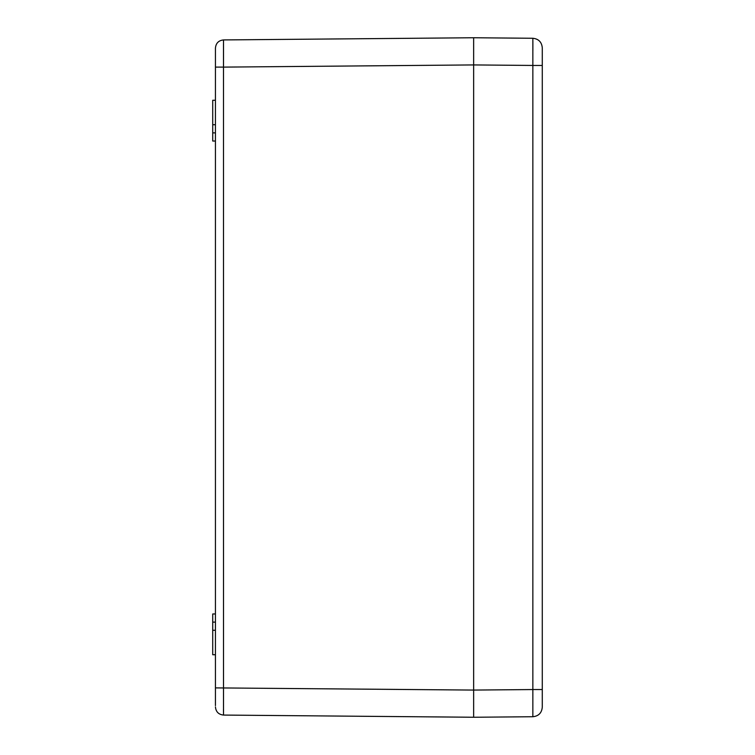 <?xml version="1.0" encoding="UTF-8"?>
<svg xmlns="http://www.w3.org/2000/svg" width="755" height="755" viewBox="0 0 755 755"><rect width="100%" height="100%" fill="white"/><g stroke="black" fill="none" stroke-linecap="round" stroke-linejoin="round"><path stroke-width="1.13" d="M223.499 41.355L223.518 39.93C218.61 40.449 215.911 43.167 215.439 48.084L215.439 705.604M215.439 622.12L212.721 622.12L212.721 613.966L215.439 613.966M212.721 622.12L212.721 630.274L215.439 630.274M212.721 630.274L212.721 654.736L215.439 654.736M215.439 124.726L212.721 124.726L212.721 100.264L215.439 100.264M212.721 124.726L212.721 132.88L215.439 132.88M212.721 132.88L212.721 141.034L215.439 141.034M215.439 706.916C215.911 711.833 218.61 714.551 223.518 715.07C218.61 714.551 215.911 711.833 215.439 706.916C215.911 711.833 218.61 714.551 223.518 715.07L223.499 43.809M223.499 712.248L223.489 709.049M542.279 707.218L542.279 689.551L542.279 707.218C541.722 712.956 538.579 716.127 532.851 716.731L473.649 717.25L473.649 37.75L223.518 39.93L223.518 67.11L215.439 67.11M532.851 716.731L532.851 689.551L542.279 689.551L542.279 47.782L542.279 65.449L532.851 65.449L532.851 38.269L473.649 37.75L473.649 717.25L223.518 715.07M473.649 708.416L473.649 690.07L532.851 689.551L532.851 65.449L473.649 64.93L473.649 46.584M532.851 38.269C538.579 38.873 541.722 42.044 542.279 47.782C541.722 42.044 538.579 38.873 532.851 38.269M532.879 41.204L532.879 50.255M215.439 687.89L473.649 690.07M473.649 64.93L223.518 67.11"/></g></svg>
